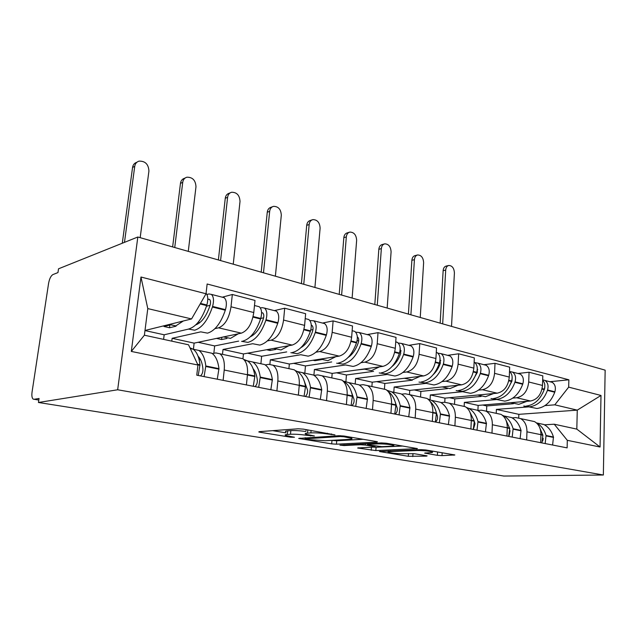 <?xml version="1.0" encoding="UTF-8"?>
<svg xmlns="http://www.w3.org/2000/svg" width="637" height="637" viewBox="0 0 637 637"><rect width="100%" height="100%" fill="white"/><g stroke="black" fill="none" stroke-linecap="round" stroke-linejoin="round"><path stroke-width="0.96" d="M334.974 434.88L303.435 429.139L298.14 428.789L259.259 431.647L258.789 431.958L260.159 432.276L290.655 437.221L294.453 437.245L285.639 435.453C284.58 434.967 285.145 434.641 287.319 434.474L290.512 434.259C295.242 434.076 300.6 434.426 306.58 435.318L314.415 435.979L305.672 434.163C304.558 433.646 305.179 433.295 307.528 433.12L310.888 432.889C315.848 432.69 321.359 433.056 327.418 433.972L334.974 434.88M437.38 455.32L442.022 455.63L454.85 454.961L425.787 449.953L420.946 449.634L379.413 451.537L408.309 456.291L426.328 456.148L427.14 455.901L426.272 455.694L414.432 453.735L403.07 453.671C396.747 453.671 391.811 453.202 388.283 452.254C387.551 451.896 388.204 451.665 390.234 451.569L417.131 450.502C423.685 450.486 428.757 450.964 432.332 451.944C433.096 452.334 432.34 452.581 430.055 452.676L424.616 453.114L437.38 455.32L437.563 451.975L438.208 452.071M603.358 475.011L503.779 476.046L38.451 402.488L117.662 389.772L603.358 475.011L605.15 370.153L137.823 237.004L58.532 268.806L57.959 272.58L52.927 274.571C50.912 275.789 49.471 278.695 48.595 283.298L32.073 391.946C31.587 395.641 31.954 398.029 33.156 399.112L38.809 400.068M376.706 442.126L377.454 441.807L376.395 441.552L344.036 436.042L338.892 435.708L298.689 438.439L331.702 443.878L336.447 444.188L376.706 442.126L376.746 441.616M386.325 443.241L417.45 448.607L375.838 450.59L357.636 448.002L374.293 447.007L375.002 446.728L373.983 446.481L365.375 445.056L360.55 444.737L343.996 445.55L339.927 445.152L381.34 442.906L386.325 443.241M38.451 402.488L39.056 398.467L34.048 399.303M117.662 389.772L137.823 237.004M212.376 353.583L215.832 352.922L219.908 353.782C223.436 356.609 224.869 362.023 224.224 370.025L223.117 380.345M200.774 331.845L172.125 338.311L171.783 341.153M193.449 348.98L194.118 343.136L241.327 333.159C247.809 330.707 251.957 323.835 253.773 312.536L231.008 306.787C229.129 318.269 224.988 325.284 218.587 327.824L214.964 328.644M231.008 306.787L232.33 294.493L222.249 297.192M246.408 384.923L247.443 374.763C248.024 366.888 246.519 361.553 242.904 358.735L238.811 357.859M253.773 312.536L254.999 300.433L232.33 294.493M265.223 364.913L268.79 364.34L273.026 365.232C276.745 368.019 278.345 373.266 277.836 380.966L276.896 390.903M252.714 343.717L223.014 349.466L222.488 354.339M274.3 310.617L284.699 308.212L283.584 320.069C281.865 331.121 277.716 337.817 271.131 340.158L267.421 340.875M298.371 395.123L299.247 385.337C299.709 377.757 298.044 372.581 294.262 369.81L290.018 368.895M242.944 358.766L243.445 353.949L292.144 345.087C298.793 342.825 302.949 336.256 304.597 325.372L305.641 313.699L284.699 308.212M314.105 375.4L317.744 374.89L322.115 375.814C325.985 378.561 327.721 383.641 327.33 391.07L326.534 400.649M300.847 354.721L270.319 359.841L269.897 364.26M322.473 323.055L333.119 320.897L332.172 332.339C330.603 342.993 326.455 349.394 319.734 351.552L315.952 352.189M346.409 404.551L347.141 395.115C347.483 387.798 345.7 382.781 341.782 380.05L337.427 379.111M288.919 368.656L289.349 364.014L339.21 356.123C345.987 354.037 350.127 347.746 351.64 337.252L352.516 325.977L333.119 320.897M359.443 385.122L363.146 384.676L367.621 385.624C371.602 388.323 373.449 393.26 373.163 400.426L372.502 409.671M345.572 364.945L314.407 369.508L313.914 375.265M367.183 334.584L378.012 332.657L377.215 343.709C375.774 353.989 371.642 360.136 364.818 362.135L360.988 362.692M390.935 413.294L391.548 404.184C391.795 397.114 389.908 392.241 385.879 389.557L381.436 388.602M331.805 377.9L332.172 373.401L382.925 366.379C389.788 364.444 393.913 358.408 395.298 348.28L396.031 337.379L378.012 332.657M401.613 394.16L405.355 393.777L409.909 394.733C413.986 397.392 415.921 402.186 415.722 409.121L415.173 418.047M387.248 374.476L355.597 378.537L355.183 383.992M408.795 345.326L419.751 343.59L419.09 354.283C417.768 364.221 413.652 370.113 406.756 371.968L402.903 372.47M432.324 421.415L432.834 412.609C432.993 405.777 431.026 401.039 426.917 398.404L422.403 397.432M371.904 386.54L372.215 382.184L423.629 375.934C430.548 374.126 434.649 368.329 435.931 358.535L436.536 347.993L419.751 343.59M440.939 402.6L444.714 402.258L449.316 403.229C453.464 405.841 455.471 410.499 455.351 417.211L454.906 425.85M426.177 383.37L394.16 386.993L393.809 392.281M447.612 355.342L458.656 353.79L458.114 364.141C456.896 373.752 452.811 379.421 445.868 381.149L441.99 381.587M470.902 428.988L471.308 420.468C471.404 413.851 469.365 409.241 465.193 406.653L460.631 405.665M409.487 394.51L409.742 390.409L461.626 384.844C468.585 383.171 472.654 377.59 473.84 368.114L474.334 357.89L458.656 353.79M477.694 410.483L481.484 410.18L486.127 411.168C490.323 413.732 492.401 418.262 492.345 424.76L491.987 433.128M462.613 391.699L430.341 394.932L430.063 399.702M483.913 364.706L495.005 363.313L494.575 373.346C493.444 382.654 489.391 388.108 482.424 389.725L478.538 390.115M506.941 436.058L507.267 427.809C507.291 421.391 505.197 416.917 500.985 414.368L496.39 413.373M444.761 402.25L444.992 398.141L497.178 393.188C504.162 391.62 508.191 386.245 509.282 377.064L509.68 367.159L495.005 363.313M512.132 417.864L515.922 417.601L520.596 418.597C524.824 421.113 526.95 425.524 526.958 431.822L526.672 439.936M496.796 399.518L464.357 402.385L464.158 406.43M517.929 373.481L529.052 372.231L528.71 381.969C527.667 390.991 523.654 396.254 516.671 397.759L512.793 398.101M540.678 442.683L540.932 434.681C540.901 428.462 538.767 424.099 534.523 421.598L529.904 420.603M477.909 410.467L478.148 405.411L530.517 401.007C537.501 399.542 541.49 394.359 542.501 385.449L542.812 375.838L529.052 372.231M478.148 405.411L464.357 402.385M444.992 398.141L430.341 394.932M409.742 390.409L394.16 386.993M372.215 382.184L355.597 378.537M332.172 373.401L314.407 369.508M289.349 364.014L270.319 359.841M243.445 353.949L223.014 349.466M194.118 343.136L172.125 338.311M144.997 330.484L191.562 318.946L147.784 308.595L144.392 335.205L188.552 344.792L197.932 365.017L196.769 375.177L567.121 447.875L567.312 440.326L554.246 424.21L576.819 429.115L577.265 410.14L554.803 404.829L544.946 405.602M197.932 365.017L131.31 351.433L140.976 277.023L206.03 293.768L191.562 318.946M554.803 404.829L568.674 387.137L568.865 379.803L207.144 283.998L206.03 293.768M568.674 387.137L600.994 395.458L600.062 447.007L567.312 440.326M518.717 417.864L518.852 414.337L577.265 410.14L600.994 395.458M544.452 424.799L554.246 424.21M528.925 406.86L496.398 409.408L496.231 413.341M518.852 414.337L496.398 409.408M549.874 381.722L568.865 379.803M131.31 351.433L144.392 335.205M140.976 277.023L147.784 308.595M576.819 429.115L600.062 447.007M306.198 429.609L305.991 430.477M305.903 431.504C300.131 430.708 295.106 430.413 290.838 430.612L290.512 434.259M285.965 431.854C284.914 431.36 285.472 431.018 287.653 430.843L290.838 430.612M272.724 430.66L285.878 432.826M331.574 440.366L336.718 440.748L363.074 439.283M343.876 436.767L340.293 436.528L305.035 438.837L309.861 439.689L325.403 440.716L349.379 439.363C351.895 439.204 352.619 438.861 351.544 438.336L343.876 436.767L343.932 436.026M402.783 446.043L376.077 447.254L375.838 450.59M372.541 447.086L376.077 447.254M391.54 446.219C393.746 446.099 394.43 445.836 393.602 445.422C389.709 444.355 384.414 443.846 377.725 443.893L368.178 444.363L367.469 444.658L368.512 444.905L381.953 446.656L391.54 446.219M432.332 451.944L432.38 451.076L437.563 451.975M207.789 299.294L209.517 299.366C210.64 300.489 210.839 302.44 210.099 305.211L209.923 305.784C206.348 316.302 201.626 322.672 195.758 324.886M201.013 331.901L207.535 333.143C214.892 330.898 220.816 323.254 225.299 310.219L225.482 309.654C226.979 303.992 226.557 300.011 224.216 297.694L222.13 297.161M188.321 329.034L194.699 330.205C201.993 327.912 207.893 320.172 212.408 307.01L212.583 306.437C214.104 300.728 213.706 296.707 211.396 294.39L208.92 293.944L206.921 294.501M169.203 324.488L175.804 325.889L183.313 320.992M140.172 237.673L148.923 171.058C148.525 164.266 145.228 160.962 139.041 161.137C136.636 161.878 135.203 163.613 134.741 166.329L132.56 167.459C133.022 164.744 134.455 163.016 136.859 162.276M206.085 293.267C208.044 295.791 208.299 299.709 206.858 305.012L206.675 305.585C202.152 318.811 196.26 326.582 188.998 328.907M189.961 347.842L193.138 349.203C196.825 351.927 199.102 357.118 199.97 364.778L198.234 375.464M204.095 376.61L205.815 365.972C204.923 358.336 202.622 353.161 198.903 350.446L192.645 349.1M217.273 379.198L218.953 368.656C218.013 361.083 215.656 355.94 211.89 353.232L205.56 351.871M169.968 325.021L163.972 326.502L169.538 327.76L176.027 326.192M163.605 339.378L164.171 334.791L144.989 330.563M164.171 334.791L188.441 329.114M198.075 356.242C200.647 358.719 202.248 362.779 202.877 368.425L202.932 368.958C203.044 371.976 202.248 374.293 200.536 375.918M199.238 360.176L200.337 359.26M199.421 322.943L198.633 321.685M206.468 306.23L210.075 305.29M169.538 327.76L169.872 325.045M124.47 242.363L134.741 166.329M132.56 167.459L122.288 243.23M261.584 312.616L262.691 312.871C263.885 313.985 264.124 315.872 263.415 318.532L263.248 319.081C260.143 328.214 255.835 334.114 250.317 336.774M252.985 343.781L259.785 345.095C267.381 343.056 273.369 335.779 277.756 323.278L277.931 322.728C279.372 317.298 278.855 313.436 276.378 311.159L274.197 310.593M241.574 341.336L247.92 342.387C255.469 340.293 261.441 332.936 265.852 320.315L266.027 319.766C267.484 314.28 266.983 310.394 264.538 308.101L261.95 307.623L260.406 307.99M223.547 336.917L230.475 338.39L238.198 333.828M188.273 251.376L195.981 186.76C195.607 180.303 192.573 177.118 186.88 177.213C184.547 177.914 183.161 179.618 182.731 182.341L180.462 183.376C180.892 180.661 182.278 178.957 184.611 178.256L185.16 178.002M257.125 306.19L259.283 306.747C261.711 309.041 262.205 312.934 260.74 318.444L260.565 318.994C256.146 331.678 250.174 339.067 242.649 341.177M243.772 359.435L247.411 360.853C251.312 363.544 253.797 368.592 254.872 375.997L253.287 386.269M258.686 387.328L260.254 377.096C259.163 369.715 256.655 364.683 252.738 361.999L246.193 360.59M270.836 389.717L272.365 379.572C271.235 372.255 268.687 367.254 264.729 364.571L258.12 363.154M213.841 353.304L214.653 345.931L198.139 342.284M214.653 345.931L238.644 341.106M216.524 338.398L221.628 339.553L226.979 338.446M253.096 368.688C255.222 371.212 256.607 374.787 257.252 379.413L257.324 379.931C257.499 382.845 256.719 385.067 254.983 386.603M251.719 336.065L251.448 335.635M253.12 316.541L260.74 318.444L263.607 317.823M221.628 339.553L221.875 337.276M174.737 247.522L182.731 182.341M180.462 183.376L172.635 246.925M311.27 325.109L311.851 325.356C313.101 326.455 313.38 328.278 312.703 330.842L312.536 331.367C309.853 339.266 305.999 344.681 300.959 347.611M301.142 354.793L308.165 356.163C315.944 354.307 321.972 347.364 326.263 335.349L326.431 334.823C327.816 329.592 327.219 325.857 324.631 323.604L322.378 323.023M290.87 352.683L297.168 353.654C304.908 351.751 310.936 344.736 315.243 332.61L315.411 332.076C316.812 326.797 316.231 323.031 313.667 320.777L309.813 320.515M273.822 348.423L281.013 349.952L288.895 345.676M233.246 264.188L240.014 201.459C239.655 195.296 236.853 192.231 231.597 192.255C229.336 192.915 228.006 194.603 227.608 197.319L225.267 198.266C225.665 195.559 226.995 193.879 229.256 193.218L230.252 192.804M306.572 318.946L308.802 319.519C311.35 321.781 311.923 325.563 310.522 330.858L310.346 331.391C306.031 343.566 300.011 350.613 292.287 352.532M295.218 370.535L297.559 371.618C301.635 374.277 304.287 379.19 305.529 386.348L304.088 396.246M309.08 397.225L310.506 387.368C309.248 380.225 306.58 375.336 302.487 372.677L295.887 371.204M320.315 399.431L321.709 389.653C320.419 382.574 317.712 377.709 313.595 375.066L306.771 373.601M260.899 363.751L261.632 356.29L247.602 353.193M261.632 356.29L286.714 351.911M266.592 349.737L269.961 350.501L275.749 349.458M304.024 380.432L307.536 390.059C307.775 392.87 307.01 395.012 305.25 396.469M310.76 330.014L312.998 329.576M269.961 350.501L270.104 349.1M220.577 260.581L227.608 197.319M225.267 198.266L218.38 259.952M357.325 336.869L357.437 336.941C358.727 338.016 359.045 339.792 358.392 342.26L358.233 342.762C355.94 349.53 352.556 354.435 348.089 357.484M345.891 365.025L353.089 366.442C361.004 364.746 367.055 358.113 371.252 346.544L371.411 346.042C372.749 341.002 372.08 337.371 369.412 335.158L367.103 334.568M336.639 363.194L342.873 364.109C350.756 362.373 356.808 355.669 361.02 343.996L361.179 343.494C362.525 338.406 361.872 334.751 359.22 332.53L355.605 332.156M320.467 359.093L327.864 360.669L335.866 356.656M275.375 276.195L281.307 215.234C280.965 209.342 278.361 206.388 273.496 206.356C271.314 206.985 270.04 208.641 269.666 211.349L267.261 212.225C267.636 209.533 268.91 207.869 271.099 207.248L272.453 206.746M352.412 330.778L354.705 331.367C357.349 333.589 357.994 337.252 356.64 342.356L356.481 342.873C352.253 354.586 346.209 361.314 338.335 363.066M343.192 381.141L344.036 381.603C348.248 384.222 351.035 389 352.42 395.927L351.106 405.474M355.733 406.382L357.031 396.875C355.637 389.963 352.834 385.202 348.614 382.582L343.056 381.014M366.148 408.428L367.422 399.001C366.004 392.137 363.17 387.407 358.926 384.796L351.935 383.299M304.82 373.178L305.457 365.949L293.609 363.337M305.457 365.949L331.694 361.951M313.07 360.263L314.949 360.685L321.446 359.666M351.29 391.556L354.045 399.447C354.331 402.162 353.583 404.216 351.807 405.61M357.038 340.875L358.727 340.58M314.949 360.685L315.012 359.953M263.495 272.811L269.666 211.349M267.261 212.225L261.21 272.158M400.132 347.937L400.713 353.36C398.786 359.069 395.903 363.44 392.073 366.474M387.591 374.556L394.924 376.013C402.934 374.46 408.994 368.106 413.087 356.959L413.246 356.473C414.536 351.608 413.803 348.089 411.072 345.907L408.723 345.302M379.23 372.964L385.393 373.831C393.387 372.247 399.447 365.829 403.563 354.586L403.723 354.1C405.021 349.195 404.304 345.652 401.581 343.462L398.165 343.009M363.862 369.014L371.419 370.638L379.501 366.856M314.917 287.462L320.108 228.181C319.774 222.536 317.353 219.685 312.839 219.614C310.729 220.203 309.502 221.835 309.16 224.527L306.708 225.339C307.058 222.655 308.284 221.023 310.386 220.434L312.034 219.876M395.736 341.798L397.377 342.38C400.092 344.569 400.8 348.12 399.495 353.049L399.335 353.535C395.211 364.826 389.151 371.267 381.173 372.868M388.1 391.421C391.962 394.144 394.574 398.611 395.943 404.829L394.741 414.034M399.041 414.878L400.235 405.705C398.722 399.009 395.808 394.367 391.484 391.787L386.93 390.282M408.731 416.781L409.902 407.68C408.365 401.031 405.427 396.421 401.087 393.849L393.977 392.32M345.931 381.42L346.432 374.986L336.519 372.804M346.432 374.986L373.569 371.347M356.346 370.057L364.141 369.189M395.266 402.154L397.233 408.158C397.56 410.793 396.835 412.768 395.044 414.098M399.98 351.075L401.199 350.883M303.761 284.285L309.16 224.527M306.708 225.339L301.412 283.608M440.024 358.36L440.31 363.233C438.726 367.931 436.369 371.729 433.24 374.62M426.527 383.45L433.964 384.947C442.046 383.522 448.09 377.43 452.095 366.665L452.246 366.195C453.488 361.498 452.716 358.082 449.929 355.94L447.548 355.327M418.979 382.073L425.062 382.909C433.128 381.452 439.18 375.304 443.209 364.46L443.36 363.982C444.618 359.244 443.854 355.804 441.075 353.654L437.818 353.145M404.344 378.274L412.012 379.923L420.157 376.356M352.118 298.06L356.64 240.364C356.306 234.949 354.045 232.194 349.848 232.083C347.818 232.64 346.639 234.257 346.321 236.924L343.829 237.673C344.147 235.013 345.326 233.405 347.356 232.847L349.235 232.274M436.289 352.237L437.141 352.635C439.92 354.793 440.677 358.249 439.419 363.002L439.267 363.472C435.23 374.365 429.179 380.536 421.121 382.009M430.142 401.429C433.168 404.2 435.27 408.094 436.456 413.11L435.358 422.012M439.363 422.793L440.454 413.923C438.853 407.425 435.851 402.903 431.448 400.362L427.881 399.033M448.4 424.568L449.467 415.762C447.851 409.312 444.825 404.821 440.406 402.289L433.2 400.745M384.43 389.247L384.828 383.458L376.626 381.643M384.828 383.458L412.298 380.201M436.273 412.346L437.46 416.272C437.818 418.78 437.125 420.675 435.382 421.965M439.952 360.661L440.764 360.55M341.615 295.066L346.321 236.924M343.829 237.673L339.21 294.382M477.288 368.226L477.304 372.454L471.866 381.913M462.98 391.787L470.488 393.3C478.61 391.994 484.63 386.141 488.547 375.742L488.698 375.289C489.901 370.742 489.089 367.414 486.254 365.312L483.857 364.69M456.156 390.585L462.151 391.397C470.273 390.059 476.301 384.151 480.234 373.672L480.386 373.218C481.596 368.632 480.792 365.288 477.973 363.17L474.868 362.62M442.182 386.93L449.945 388.602L458.114 385.226M387.161 308.045L391.086 251.862C390.76 246.654 388.642 243.987 384.724 243.844C382.765 244.377 381.643 245.97 381.348 248.613L378.832 249.306C379.126 246.67 380.249 245.078 382.2 244.552L384.262 243.979M474.127 362.127L474.294 362.222C477.113 364.34 477.917 367.7 476.699 372.295L476.548 372.756C472.606 383.267 466.571 389.199 458.457 390.553M469.397 411.08L474.374 421.28L473.251 429.449M476.994 430.182L477.997 421.598C476.317 415.284 473.243 410.881 468.776 408.381L466.252 407.338M485.442 431.838L486.421 423.318C484.725 417.052 481.636 412.672 477.161 410.18L469.883 408.62M420.539 397.026L420.882 391.405L414.209 389.932M420.882 391.405L447.413 388.626M474.557 422.18L475.003 423.844L473.49 428.988M477.248 369.675L477.71 369.619M377.263 305.219L381.348 248.613M378.832 249.306L374.811 304.526M512.156 377.614L511.949 381.093L508.23 388.267M497.171 399.606L504.727 401.135C512.873 399.932 518.868 394.295 522.698 384.238L522.842 383.8C524.004 379.397 523.16 376.164 520.294 374.094L517.881 373.473M490.992 398.555L496.908 399.343C505.053 398.117 511.049 392.432 514.903 382.304L515.046 381.858C516.225 377.423 515.381 374.166 512.522 372.088L509.552 371.506M477.631 395.044L485.458 396.732L493.635 393.523M420.245 317.465L423.621 262.715C423.302 257.706 421.312 255.118 417.649 254.959C415.77 255.461 414.695 257.03 414.424 259.649L411.876 260.286C412.147 257.674 413.222 256.114 415.109 255.612L417.307 255.047M509.504 371.475C512.037 373.68 512.729 376.849 511.599 380.998L511.447 381.444C507.585 391.612 501.59 397.313 493.444 398.555M506.001 420.245L509.735 428.486L508.684 436.401M512.196 437.093L513.119 428.773C511.368 422.642 508.238 418.35 503.732 415.881L502.338 415.244M520.103 438.646L521.01 430.389C519.243 424.298 516.105 420.022 511.591 417.569L504.273 416.001M454.515 404.352L454.802 398.881L449.483 397.711M454.802 398.881L481.142 396.429M510.062 430.652L509.194 435.389M410.897 314.805L414.424 259.649M411.876 260.286L408.405 314.097M544.826 386.691L544.603 388.769L542.66 393.292M529.307 406.947L536.895 408.492C545.049 407.385 550.997 401.955 554.747 392.217L554.891 391.795C556.013 387.527 555.138 384.374 552.255 382.343L549.835 381.714M523.718 406.04L529.546 406.812C537.7 405.681 543.656 400.203 547.422 390.393L547.565 389.971C548.704 385.672 547.836 382.503 544.953 380.456L542.684 379.835M510.922 402.656L518.789 404.352L526.958 401.302M451.522 326.383L454.412 272.986C454.093 268.153 452.222 265.645 448.79 265.47C446.975 265.947 445.948 267.484 445.701 270.08L443.137 270.677C443.384 268.089 444.419 266.553 446.226 266.075L448.536 265.525M542.668 380.313C544.81 382.566 545.368 385.512 544.324 389.159L544.181 389.589C540.407 399.431 534.443 404.925 526.289 406.072M540.16 428.828L542.875 435.246L541.896 442.922M545.184 443.567L546.044 435.501C544.237 429.537 541.068 425.349 536.529 422.928L536.354 422.841M552.613 445.024L553.449 437.014C551.634 431.09 548.449 426.925 543.91 424.513L536.569 422.936M486.533 411.255L486.772 405.936L482.663 405.028M486.772 405.936L513.382 403.731M543.218 438.375L542.74 441.019M442.675 323.859L445.701 270.08M443.137 270.677L440.159 323.142M509.282 377.064L494.575 373.346M473.84 368.114L458.114 364.141M435.931 358.535L419.09 354.283M395.298 348.28L377.215 343.709M351.64 337.252L332.172 332.339M304.597 325.372L283.584 320.069M542.501 385.449L528.71 381.969M530.517 401.007L516.671 397.759M497.178 393.188L482.424 389.725M507.267 427.809L492.345 424.76M461.626 384.844L445.868 381.149M471.308 420.468L455.351 417.211M423.629 375.934L406.756 371.968M432.834 412.609L415.722 409.121M382.925 366.379L364.818 362.135M391.548 404.184L373.163 400.426M339.21 356.123L319.734 351.552M347.141 395.115L327.33 391.07M292.144 345.087L271.131 340.158M299.247 385.337L277.836 380.966M241.327 333.159L218.587 327.824M247.443 374.763L224.224 370.025M540.932 434.681L526.958 431.822M327.482 433.224L327.418 433.972M311.095 430.437L310.888 432.889M307.806 429.879L307.528 433.12M310.545 435.27L310.49 435.963M306.652 434.498L306.58 435.318M287.653 430.843L287.319 434.474M290.719 436.568L290.655 437.221M260.222 431.575L260.159 432.276M331.423 433.901L331.359 434.641M336.718 440.748L336.447 444.188M331.973 440.43L331.702 443.878M299.963 438.097L299.908 438.726M340.357 435.7L340.293 436.528M305.505 437.762L305.426 438.638M347.977 436.711L347.921 437.452M416.654 448.4L416.622 448.902M371.451 447.142L371.228 450.287M358.711 447.723L358.671 448.249M374.03 445.82L373.983 446.481M365.471 443.702L365.375 445.056M360.606 443.949L360.55 444.737M344.052 444.777L343.996 445.55M377.781 443.089L377.725 443.893M368.234 443.567L368.178 444.363M425.54 452.843L425.508 453.329M417.179 449.786L417.131 450.502M390.282 450.877L390.234 451.569M426.352 455.702L426.328 456.148M412.983 453.552L412.792 456.594M408.484 453.472L408.309 456.291M380.416 451.275L380.385 451.768M453.974 454.746L453.95 455.232M442.182 452.74L442.022 455.63M225.482 309.654L212.583 306.437M206.858 305.012L200.488 303.419M206.675 305.585L200.169 303.968M199.97 364.778L197.589 364.292M200.026 365.32L197.86 364.874M219.017 369.189L205.87 366.506M225.299 310.219L212.408 307.01M218.953 368.656L205.815 365.972M209.661 299.486L208.339 299.151M277.931 322.728L266.027 319.766M260.565 318.994L252.985 317.107M254.872 375.997L247.467 374.484M254.935 376.515L247.419 374.986M272.437 380.09L260.326 377.614M277.756 323.278L265.852 320.315M272.365 379.572L260.254 377.096M262.842 312.99L261.584 312.671M326.431 334.823L315.411 332.076M310.522 330.858L304 329.233M310.346 331.391L303.873 329.775M305.529 386.348L299.271 385.067M305.609 386.85L299.231 385.552M321.789 390.155L310.585 387.869M326.263 335.349L315.243 332.61M321.709 389.653L310.506 387.368M312.011 325.475L311.286 325.292M371.411 346.042L361.179 343.494M356.64 342.356L351.091 340.978M356.481 342.873L350.971 341.496M352.42 395.927L347.157 394.86M352.508 396.421L347.125 395.322M367.517 399.479L357.118 397.361M371.252 346.544L361.02 343.996M367.422 399.001L357.031 396.875M413.246 356.473L403.723 354.1M399.495 353.049L394.797 351.871M399.335 353.535L394.677 352.38M395.943 404.829L391.564 403.93M396.047 405.299L391.532 404.376M409.997 408.15L400.331 406.175M413.087 356.959L403.563 354.586M409.902 407.68L400.235 405.705M452.246 366.195L443.36 363.982M439.419 363.002L435.461 362.015M439.267 363.472L435.358 362.501M436.456 413.11L432.842 412.37M436.568 413.564L432.818 412.8M449.579 416.216L440.565 414.376M452.095 366.665L443.209 364.46M449.467 415.762L440.454 413.923M488.698 375.289L480.386 373.218M476.699 372.295L473.402 371.475M476.548 372.756L473.299 371.944M474.262 420.834L471.324 420.229M474.374 421.28L471.3 420.651M486.533 423.756L478.108 422.036M488.547 375.742L480.234 373.672M486.421 423.318L477.997 421.598M522.842 383.8L515.046 381.858M511.599 380.998L508.883 380.321M511.447 381.444L508.78 380.775M509.624 428.056L507.275 427.578M509.735 428.486L507.259 427.984M521.13 430.811L513.231 429.203M522.698 384.238L514.903 382.304M521.01 430.389L513.119 428.773M554.891 391.795L547.565 389.971M544.324 389.159L542.127 388.61M544.181 389.589L542.031 389.056M542.756 434.832L540.94 434.458M542.875 435.246L540.932 434.856M553.569 437.428L546.164 435.923M554.747 392.217L547.422 390.393M553.449 437.014L546.044 435.501M534.523 421.598L520.596 418.597M242.904 358.735L219.908 353.782M294.262 369.81L273.026 365.232M341.782 380.05L322.115 375.814M385.879 389.557L367.621 385.624M426.917 398.404L409.909 394.733M465.193 406.653L449.316 403.229M500.985 414.368L486.127 411.168M305.131 437.786L305.051 438.678M351.624 437.332L351.544 438.336M375.058 445.996L375.002 446.728M393.666 444.491L393.602 445.422M367.541 443.599L367.485 444.443M388.371 450.956L388.315 451.784M224.216 297.694L211.396 294.39M193.138 349.203L190.312 348.598M211.89 353.232L198.903 350.446M276.378 311.159L264.538 308.101M247.411 360.853L244.512 360.231M259.283 306.747L254.482 305.505M264.729 364.571L252.738 361.999M324.631 323.604L313.667 320.777M297.559 371.618L295.95 371.275M308.802 319.519L305.203 318.596M313.595 375.066L302.487 372.677M369.412 335.158L359.22 332.53M344.036 381.603L343.534 381.491M354.705 331.367L352.15 330.707M358.926 384.796L348.614 382.582M411.072 345.907L401.581 343.462M397.377 342.38L395.728 341.95M401.087 393.849L391.484 391.787M449.929 355.94L441.075 353.654M437.141 352.635L436.281 352.42M440.406 402.289L431.448 400.362M486.254 365.312L477.973 363.17M477.161 410.18L468.776 408.381M520.294 374.094L512.522 372.088M511.591 417.569L503.732 415.881M552.255 382.343L544.953 380.456M543.91 424.513L536.529 422.928"/></g></svg>
